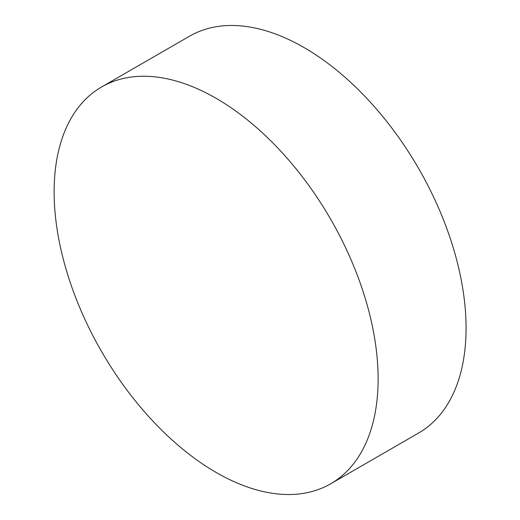 <?xml version="1.0" encoding="UTF-8"?>
<svg xmlns="http://www.w3.org/2000/svg" width="520" height="520" viewBox="0 0 520 520"><rect width="100%" height="100%" fill="white"/><g stroke="black" fill="none" stroke-linecap="round" stroke-linejoin="round"><path stroke-width="0.78" d="M378.125 378.918A229.099 132.275 60 0 1 330.675 483.795A229.099 132.275 60 0 1 216.125 472.446A229.099 132.275 60 0 1 54.126 191.861A229.099 132.275 60 0 1 101.576 86.977A229.099 132.275 60 0 1 216.125 98.326A229.099 132.275 60 0 1 378.125 378.918M101.576 86.977L189.52 36.205A229.099 132.275 60 0 1 304.07 47.554A229.099 132.275 60 0 1 453.739 249.438A229.099 132.275 60 0 1 418.62 433.024L330.675 483.795"/></g></svg>
